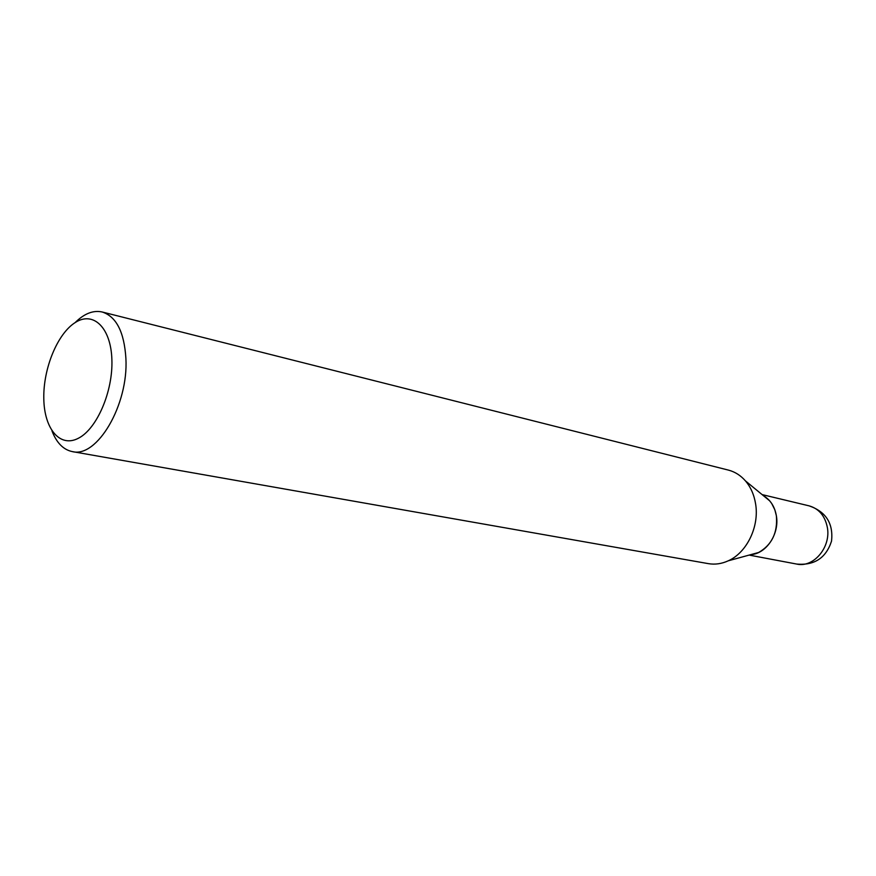 <?xml version="1.0" encoding="UTF-8"?>
<svg xmlns="http://www.w3.org/2000/svg" width="876" height="876" viewBox="0 0 876 876"><rect width="100%" height="100%" fill="white"/><g stroke="black" fill="none" stroke-linecap="round" stroke-linejoin="round"><path stroke-width="1.31" d="M51.958 430.85C56.568 442.829 63.357 449.749 72.325 451.6C97.028 458.214 128.564 404.887 125.903 358.448C124.228 332.037 116.333 316.565 102.207 311.998C93.261 310.016 84.238 313.553 75.128 322.598M111.887 359.653C113.092 391.353 96.962 428.824 78.479 438.208C60.006 448.063 44.194 428.911 43.8 398.602C43.143 368.424 57.608 333.263 75.555 322.335C93.48 310.947 110.956 327.788 111.887 359.653M102.207 311.998L728.383 470.094C734.92 471.792 740.603 475.372 745.41 480.858C750.71 487.078 754.105 494.743 755.594 503.831C759.503 526.498 746.867 552.614 728.306 560.793C721.671 563.826 715.024 564.779 708.356 563.64L72.325 451.6M758.616 552.493L750.94 554.596C766.412 553.741 779.673 533.681 776.366 515.745L774.855 509.821L771.723 503.536L769.675 500.831L763.533 495.772C770.42 499.878 774.702 506.536 776.366 515.745C777.811 532.641 771.898 544.883 758.616 552.493L728.306 560.793M827.305 527.21C831.302 547.029 813.574 568.075 796.711 564.067C814.45 565.622 826.057 557.957 831.543 541.094C833.437 523.454 825.98 511.715 809.161 505.868C818.863 508.66 824.907 515.778 827.305 527.21M769.675 500.831L745.41 480.858M749.133 555.088L796.711 564.067M762.087 494.59L809.161 505.868"/></g></svg>
